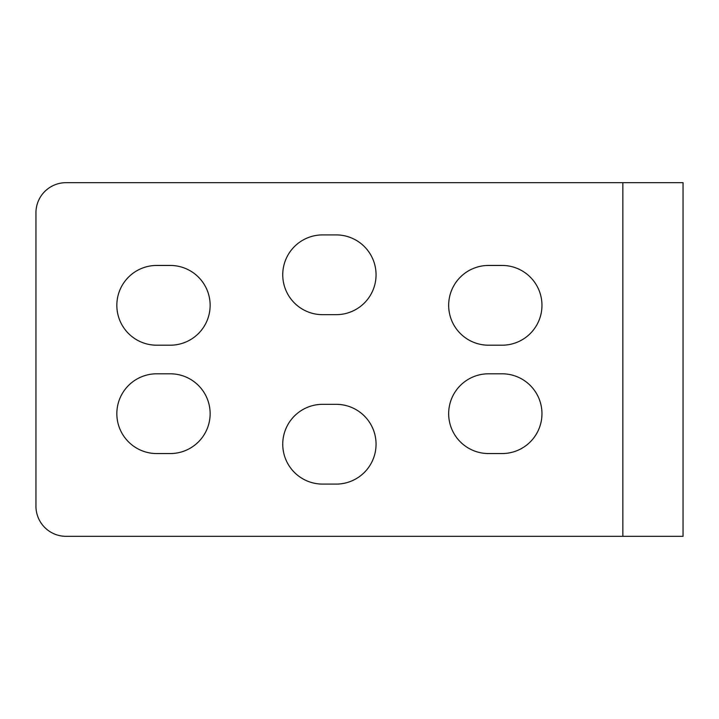 <?xml version="1.0" encoding="UTF-8"?>
<svg xmlns="http://www.w3.org/2000/svg" width="719" height="719" viewBox="0 0 719 719"><rect width="100%" height="100%" fill="white"/><g stroke="black" fill="none" stroke-linecap="round" stroke-linejoin="round"><path stroke-width="1.08" d="M156.715 453.554A39.878 39.878 0 0 1 116.838 413.677A39.878 39.878 0 0 1 156.715 373.799L170.259 373.799A39.878 39.878 0 0 1 210.137 413.677A39.878 39.878 0 0 1 170.259 453.554L156.715 453.554M488.543 453.554A39.878 39.878 0 0 1 448.665 413.677A39.878 39.878 0 0 1 488.543 373.799L502.087 373.799A39.878 39.878 0 0 1 541.964 413.677A39.878 39.878 0 0 1 502.087 453.554L488.543 453.554M322.633 314.67A39.878 39.878 0 0 1 282.747 274.793A39.878 39.878 0 0 1 322.633 234.906L336.177 234.906A39.878 39.878 0 0 1 376.055 274.793A39.878 39.878 0 0 1 336.177 314.67L322.633 314.67M683.05 406.154L683.05 312.846M116.838 305.323A39.878 39.878 0 0 0 156.715 345.201L170.259 345.201A39.878 39.878 0 0 0 210.137 305.323A39.878 39.878 0 0 0 170.259 265.446L156.715 265.446A39.878 39.878 0 0 0 116.838 305.323M448.665 305.323A39.878 39.878 0 0 0 488.543 345.201L502.087 345.201A39.878 39.878 0 0 0 541.964 305.323A39.878 39.878 0 0 0 502.087 265.446L488.543 265.446A39.878 39.878 0 0 0 448.665 305.323M282.747 444.207A39.878 39.878 0 0 0 322.633 484.094L336.177 484.094A39.878 39.878 0 0 0 376.055 444.207A39.878 39.878 0 0 0 336.177 404.33L322.633 404.33A39.878 39.878 0 0 0 282.747 444.207M683.05 182.68L683.05 536.32L66.049 536.32A30.099 30.099 0 0 1 35.95 506.23L35.95 212.77A30.099 30.099 0 0 1 66.049 182.68L683.05 182.68L683.05 212.77M683.05 536.32L683.05 506.23M622.852 182.68L622.852 536.32"/></g></svg>

